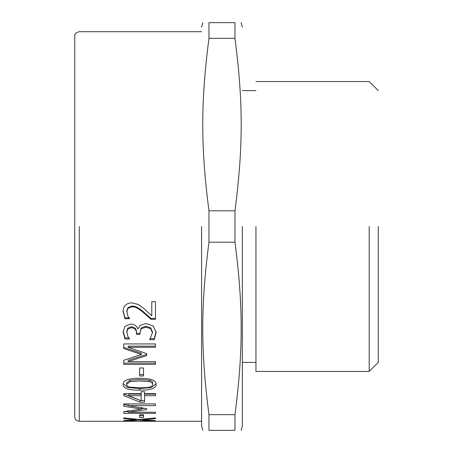 <?xml version="1.0" encoding="UTF-8"?>
<svg xmlns="http://www.w3.org/2000/svg" width="453" height="453" viewBox="0 0 453 453"><rect width="100%" height="100%" fill="white"/><g stroke="black" fill="none" stroke-linecap="round" stroke-linejoin="round"><path stroke-width="0.68" d="M136.495 333.187L136.495 332.196C136.455 328.816 134.683 327.015 131.177 326.794L127.735 328.204L126.755 331.426L127.757 336.2L129.53 338.986L125.034 338.986L123.08 332.134L124.881 326.46L130.741 324.02C134.507 324.331 136.874 326.001 137.831 329.048L140.198 325.396L146.053 323.487L153.199 325.905L156.126 332.542L154.179 339.699L149.677 339.699L152.451 332.757L150.679 328.697L145.747 327.208L141.149 328.833L140.017 332.864L140.017 334.371L136.495 334.371L136.495 333.187C136.455 329.778 134.683 327.961 131.177 327.734L127.735 329.155L126.755 332.411M140.017 333.363L136.495 333.363M152.451 332.757L152.451 331.772L150.679 327.751L145.747 326.273L141.149 327.876L140.017 332.864M156.126 331.556L154.179 338.646L150.317 338.646M128.862 337.944L125.034 337.944L123.08 331.149M150.679 327.751L150.679 328.697M154.179 338.646L154.179 339.699M125.034 337.944L125.034 338.986M143.51 374.569L139.66 374.569M139.66 367.983L143.51 367.983L143.51 375.962L139.66 375.962L139.66 367.983M152.61 384.427L152.61 382.961C152.61 381.619 151.495 380.701 149.269 380.203L139.603 379.523L129.92 380.214L126.63 382.961L126.63 384.427C126.63 385.775 127.74 386.681 129.971 387.151L139.632 387.768C143.878 387.819 147.066 387.615 149.19 387.162C151.427 386.737 152.565 385.826 152.61 384.427C152.61 383.074 151.495 382.151 149.269 381.647L139.603 380.956L129.92 381.658L126.63 384.427M156.064 383.685L151.534 387.462L139.632 388.629L127.599 387.451L123.171 383.691M123.108 384.427C123.091 380.327 128.59 378.283 139.603 378.289C150.804 378.306 156.308 380.35 156.126 384.427C156.2 388.363 150.696 390.271 139.632 390.152C128.403 390.254 122.893 388.346 123.108 384.427M128.76 395.712L128.76 394.138L141.149 394.138L141.149 395.712L128.76 395.712L141.149 400.741L141.149 395.712M141.149 392.1L141.149 391.681L144.564 391.681L144.564 392.1M140.713 400.571L123.748 394.053L123.748 393.651L141.149 393.651L141.149 391.681M144.564 400.571L141.149 400.571M144.564 391.681L144.564 393.651L155.458 393.651L155.458 394.138L144.564 394.138L144.564 402.207L140.096 402.207L123.748 395.622L123.748 393.651M140.096 400.571L140.096 402.207M155.458 393.651L155.458 395.712L144.564 395.712M139.66 415.707L139.66 414.761L143.51 414.761L143.51 415.707L139.66 415.707M143.51 414.761L143.51 417.479L139.66 417.479L139.66 414.761M136.625 421.194L127.35 421.126M136.625 421.279L127.35 421.267M150.526 421.075L140.147 421.109M151.863 421.12L140.147 421.279M151.863 421.256L150.526 421.256M123.748 421.273L155.458 421.279M139.377 419.484L155.458 417.887L155.458 418.725L142.82 419.823L155.458 420.627L155.458 420.95L139.581 420.09L123.748 420.933L123.748 420.577L136.16 419.789L123.748 418.68L123.748 417.887L139.377 419.484M123.748 417.887L123.748 418.68M136.16 419.195L136.16 419.789M123.748 420.577L123.748 420.933M139.581 419.467L139.581 420.09M155.458 420.627L155.458 420.95M142.82 419.184L142.82 419.823M155.458 417.887L155.458 418.725M128.142 405.305L123.748 404.586L123.748 403.923L155.458 403.923L155.458 405.622L128.142 405.622L146.721 408.708L146.721 409.603L128.142 412.236L155.458 412.236L155.458 413.379L123.748 413.379L123.748 411.675L141.404 409.07L123.748 406.262L123.748 403.923M128.142 411.641L123.992 411.641M144.082 408.289L141.404 408.68M155.458 403.951L128.142 403.951L128.142 405.622M141.404 407.372L141.404 409.07M128.142 410.509L128.142 412.236M155.458 346.154L128.142 346.154L128.142 347.281L146.721 353.663L146.721 354.393L128.142 360.362L128.142 361.619L155.458 361.619L155.458 364.422L123.748 364.422L123.748 360.299L141.404 354.439L141.404 353.249L123.748 347.428M155.458 363.142L123.748 363.142M141.404 354.439L123.748 348.567L123.748 343.946L155.458 343.946L155.458 347.281L128.142 347.281M146.721 353.663L146.721 355.594L128.142 361.619M129.507 317.87L124.983 317.87L123.08 310.707M155.458 318.448L150.962 318.448L143.329 311.709C138.601 307.683 134.835 305.815 132.027 306.092L128.04 307.508L126.755 310.979L127.757 315.792L129.507 318.725L124.983 318.725L123.08 311.494C123.312 305.956 126.217 303.085 131.795 302.887L138.142 304.399L143.561 308.267L151.783 315.792L151.783 301.681L155.458 301.681L155.458 319.314L150.962 319.314L143.329 312.513C138.601 308.448 134.835 306.556 132.027 306.84L128.04 308.267L126.755 311.772M124.983 317.87L124.983 318.725M150.962 318.448L150.962 319.314M79.275 226.5L79.275 421.29C76.546 421.001 75.034 419.489 74.745 416.76L74.745 36.24C74.535 34.009 76.047 32.503 79.275 31.71L201.585 31.71M208.969 414.659L208.969 430.35C200.679 430.35 200.679 430.35 208.969 430.35L234.971 430.35C243.261 430.35 243.261 430.35 234.971 430.35L234.971 414.659L208.969 414.659C200.679 350.911 200.679 305.939 208.969 242.191L234.971 242.191C243.261 305.939 243.261 350.911 234.971 414.659M208.969 242.191L208.969 210.809L234.971 210.809L234.971 242.191M208.969 210.809C200.679 147.061 200.679 102.089 208.969 38.341L234.971 38.341C243.261 102.089 243.261 147.061 234.971 210.809M208.969 38.341L208.969 22.65L234.971 22.65L234.971 38.341M208.969 22.65C200.679 22.65 200.679 22.65 208.969 22.65M234.971 22.65C243.261 22.65 243.261 22.65 234.971 22.65M201.585 226.5L201.585 425.82L201.585 226.5M242.355 226.5L242.355 425.82L242.355 226.5M255.945 226.5L255.945 371.46L255.945 226.5M369.195 226.5L369.195 371.46L369.195 226.5M378.255 226.5L378.255 362.4L378.255 226.5M127.735 328.204L127.735 329.155M131.177 326.794L131.177 327.734M141.149 327.876L141.149 328.833M145.747 326.273L145.747 327.208M149.269 380.203L149.269 381.647M129.92 380.214L129.92 381.658M139.632 388.629L139.632 390.152M128.04 307.508L128.04 308.267M132.027 306.092L132.027 306.84M143.329 311.709L143.329 312.513M201.585 421.29L155.396 421.29M79.275 421.29L123.794 421.29M202.797 22.65L201.585 27.18M201.585 425.82L202.797 430.35M242.355 425.82L241.143 430.35M242.355 27.18L241.143 22.65M255.945 362.4L242.355 362.4M255.945 90.6L242.355 90.6M378.255 362.4L369.195 371.46L255.945 371.46M378.255 90.6L369.195 81.54L255.945 81.54"/></g></svg>
